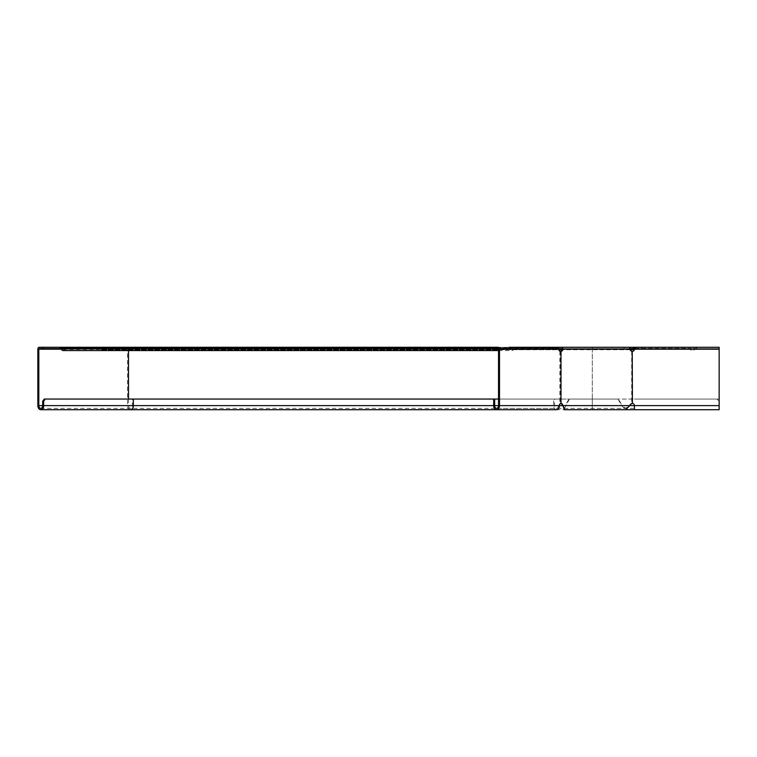 <?xml version="1.0" encoding="UTF-8"?>
<svg xmlns="http://www.w3.org/2000/svg" width="757" height="757" viewBox="0 0 757 757"><rect width="100%" height="100%" fill="white"/><g stroke="black" fill="none" stroke-linecap="round" stroke-linejoin="round"><path stroke-width="0.57" stroke-dasharray="3.79 2.84" d="M635.378 348.371L689.372 348.371A0.549 0.549 0 0 1 689.882 348.74A2.735 2.735 0 0 0 695.049 348.74A2.735 2.735 0 0 1 689.882 348.74A0.549 0.549 0 0 0 689.372 348.371L635.378 348.371A1.098 1.098 0 0 0 634.603 348.693L635.378 348.371L635.378 347.283A2.195 2.195 0 0 0 633.836 347.927L633.429 348.334A1.098 1.098 0 0 1 632.653 348.646L631.944 348.646L631.944 349.743L100.87 349.743L559.461 349.743M633.836 347.927L634.603 348.693L634.196 349.1A2.195 2.195 0 0 1 632.653 349.743L631.944 349.743L631.944 348.646L592.296 348.646L719.141 348.646L719.141 347.283L719.141 409.717L719.141 401.229L716.955 399.043L719.141 401.229L719.15 408.354L719.15 399.043L634.423 399.043L719.15 399.043L719.15 405.61L719.141 349.195L719.15 409.717M630.449 349.743L562.243 349.743M630.354 348.646L556.546 348.646L556.546 347.283L562.101 347.283M60.134 348.371L509.783 348.371L509.007 348.371L509.007 347.283L509.783 347.283L112.982 347.283L112.982 348.646L634.659 348.646M39.203 348.646L128.898 348.646L100.87 348.646L100.87 349.743M559.3 348.646L100.87 348.646M695.049 348.74A0.549 0.549 0 0 1 695.569 348.371A0.549 0.549 0 0 0 695.049 348.74M696.658 348.371L695.569 348.371L696.658 348.371L696.658 347.283L696.658 348.371M695.569 347.283L696.658 347.283L695.569 347.283A1.646 1.646 0 0 0 694.018 348.371A1.646 1.646 0 0 1 695.569 347.283M694.018 348.371A1.646 1.646 0 0 1 690.914 348.371A1.646 1.646 0 0 0 694.018 348.371M592.296 349.743L592.296 347.283L689.372 347.283A1.646 1.646 0 0 1 690.914 348.371A1.646 1.646 0 0 0 689.372 347.283L641.17 347.283L641.17 348.371M558.023 348.845L558.316 347.927L557.767 348.693L558.212 349.1L104.305 349.1A2.195 1.552 90 0 0 105.403 349.743M558.571 348.069L104.854 348.334A1.098 0.776 90 0 0 105.403 348.646M104.561 347.927L104.305 349.1L104.561 347.927A2.195 1.552 -90 0 0 103.472 347.283L556.433 347.283L514.164 347.283L548.248 347.283L548.248 348.371L556.433 348.371L556.433 347.283L558.316 347.927L104.561 347.927M105.904 348.646L105.904 349.743M559.12 348.617A1.098 0.776 -90 0 1 558.761 348.334L558.212 349.1A2.195 1.552 -90 0 0 559.3 349.743M557.767 348.693L103.472 348.371A1.098 0.776 -90 0 1 104.021 348.693L557.767 348.693M63.105 350.567A2.735 1.94 90 0 0 64.932 348.74L513.795 348.74A2.735 1.94 -90 0 1 511.969 350.567A2.735 1.94 -90 0 1 510.142 348.74L509.783 348.371M494.264 348.371L509.007 348.371M560.663 351.352A2.195 2.025 -90 0 1 560.473 351.38L559.849 351.38A2.195 1.552 -90 0 1 558.439 349.195L556.906 348.646L556.906 347.283L498.144 347.283M60.91 347.283L509.783 347.283A1.646 1.164 -90 0 1 510.88 348.371A1.646 1.164 90 0 0 511.969 349.469A1.646 1.164 90 0 0 513.066 348.371A1.646 1.164 -90 0 1 514.164 347.283L65.291 347.283A1.646 1.164 90 0 0 64.203 348.371A1.646 1.164 -90 0 1 63.105 349.469A1.646 1.164 -90 0 1 62.008 348.371A1.646 1.164 90 0 0 60.91 347.283L106.595 347.283L106.595 348.646L61.251 348.646M514.164 348.371L548.248 348.371M65.291 347.283L103.472 347.283M548.248 347.283L556.433 347.283M65.291 348.371L103.472 348.371M556.546 348.646L629.654 348.646L629.862 349.195A2.195 2.025 90 0 0 631.698 351.38L632.426 351.38A2.195 2.195 0 0 0 634.423 349.195L636.041 348.646L719.15 348.646L719.141 349.195L719.15 347.283L719.141 348.646L719.15 347.283L641.52 347.283L641.52 348.646L719.15 348.646L634.716 348.646M592.296 348.646L592.296 408.354L592.296 399.043L716.955 399.043L44.237 399.043M112.982 348.646L106.595 348.646M39.203 347.283L629.322 347.283L629.322 348.646L629.654 347.283L556.546 347.283M112.982 347.283L106.595 347.283M592.296 347.283L592.296 405.61L592.296 399.043L493.687 399.043L553.604 399.043L553.604 405.61A4.107 2.905 -90 0 0 556.509 409.717M498.532 399.043L554.569 399.043L554.569 405.61A2.735 1.94 -90 0 0 556.509 408.354A2.735 1.94 -90 0 0 558.439 405.61A2.195 1.552 -90 0 1 559.849 403.434L560.473 403.434A2.195 2.025 -90 0 1 560.663 403.462M559.414 349.195L498.532 349.195M554.569 399.043L553.604 399.043M549.166 347.283L549.166 348.646L556.906 348.646L498.144 348.646M549.166 348.646L494.264 348.646M624.099 348.646L624.099 347.283M618.024 399.043L568.904 399.043L618.545 399.043L618.024 399.043L621.525 405.61L565.394 405.61L568.904 399.043M563.53 407.285L564.268 408.354L565.924 405.61L565.394 405.61L564.268 409.717M632.218 403.434L631.698 403.434A2.195 2.025 90 0 0 630.127 404.512L625.802 408.354L622.055 405.61L565.924 405.61L569.425 399.043M496.592 409.717L592.296 409.717L592.296 405.61L592.296 409.717L625.802 409.717L621.525 405.61L622.055 405.61L618.545 399.043M629.654 348.646L562.101 348.646M634.423 409.717L634.423 405.61A2.195 2.195 0 0 0 632.426 403.434L631.698 403.434L632.426 403.434L632.426 351.38L631.698 351.38L632.218 351.38M641.52 348.646L636.041 348.646L636.041 347.283L641.52 347.283M128.51 399.043L128.51 405.61L719.15 405.61M634.196 349.1L633.429 348.334M634.101 349.195L128.51 349.195L128.898 348.646L128.898 349.743M64.932 348.74L513.795 348.74M498.352 348.74L510.142 348.74M62.008 348.371L510.88 348.371M64.203 348.371L513.066 348.371M719.15 349.195L127.545 349.195L127.545 405.61A4.107 2.905 -90 0 0 130.45 409.717M61.431 349.195L128.51 349.195L128.51 350.567M37.85 405.61L592.296 405.61L132.39 405.61L132.39 399.043M128.51 405.61A2.735 1.94 -90 0 0 130.45 408.354A2.735 1.94 -90 0 0 132.39 405.61L128.51 405.61M554.569 405.61L553.604 405.61M128.898 347.283A1.921 1.353 -90 0 0 127.545 349.195L37.85 349.195M139.165 348.646L139.165 347.283M559.849 351.38L559.849 403.434M630.382 349.195L562.309 349.195M560.473 351.38L560.473 403.434M631.698 351.38L631.698 403.434M630.657 404.512L630.127 404.512M498.532 350.567L511.969 350.567M63.105 349.469L511.969 349.469M40.755 408.354L634.423 408.354M496.592 408.354L556.509 408.354M565.015 407.285L564.353 409.367M564.268 408.354L625.802 408.354M560.899 351.39L560.142 351.39M560.899 403.424L560.142 403.424"/><path stroke-width="1.14" d="M633.685 348.069L634.461 348.845M633.429 348.334A1.098 1.098 0 0 1 632.653 348.646L631.944 348.646L631.944 349.743L630.449 349.743M562.243 349.743L559.802 349.743L559.802 348.646L562.101 348.646L562.309 349.195A2.195 2.025 -90 0 1 560.663 351.352M631.944 348.646L630.354 348.646M559.12 348.617A1.098 0.776 -90 0 0 559.3 348.646L559.802 348.646M634.196 349.1A2.195 2.195 0 0 1 632.653 349.743L631.944 349.743M634.603 348.693L635.378 348.371L635.378 347.283L633.836 347.927M641.17 347.283L562.101 347.283A1.921 0.738 90 0 1 562.829 349.195A2.195 2.025 -90 0 1 560.994 351.38L560.814 351.38A2.195 1.552 -90 0 1 559.414 349.195L556.906 347.283L509.007 347.283M60.91 348.371L61.279 348.74A2.735 1.94 90 0 0 63.105 350.567L498.532 350.567M498.532 405.61L494.652 405.61A2.735 1.94 90 0 0 496.592 408.354A2.735 1.94 90 0 0 498.532 405.61L498.532 349.195L498.144 348.646L494.264 348.646L494.264 347.283L60.134 347.283L60.134 348.371L494.264 348.371M61.251 348.646L39.203 348.646L38.815 349.195L38.815 405.61A2.735 1.94 -90 0 0 40.755 408.354A2.735 1.94 -90 0 0 42.695 405.61L42.695 401.229L43.66 401.229L45.212 399.043L44.237 399.043L42.695 401.229M60.134 347.283L39.203 347.283A1.921 1.353 -90 0 0 37.85 349.195L37.85 405.61A4.107 2.905 -90 0 0 40.755 409.717A4.107 2.905 -90 0 0 43.66 405.61L43.66 401.229M592.296 347.283L556.433 347.283M514.164 347.283L509.783 347.283M498.532 399.043L45.212 399.043M43.083 347.283L43.083 348.646M494.264 347.283L498.144 347.283A1.921 1.353 90 0 1 499.497 349.195L499.497 405.61A4.107 2.905 90 0 1 496.592 409.717A4.107 2.905 90 0 1 493.687 405.61L493.687 399.043M493.687 405.61L133.355 405.61A4.107 2.905 -90 0 1 130.45 409.717L556.509 409.717A4.107 2.905 -90 0 0 559.414 405.61A2.195 1.552 -90 0 1 560.814 403.434L560.994 403.434A2.195 2.025 -90 0 1 562.555 404.512L564.268 409.717L719.141 409.717L634.423 409.717L634.423 405.61A2.195 2.195 0 0 0 632.426 403.434L632.218 403.434A2.195 2.025 90 0 0 630.657 404.512L625.802 409.717M494.652 405.61L494.652 399.043M629.654 347.283A1.921 0.738 90 0 1 630.382 349.195A2.195 2.025 90 0 0 632.218 351.38L632.426 351.38A2.195 2.195 0 0 0 634.423 349.195L636.041 347.283L719.15 347.283L719.15 405.61L563.142 405.61L564.192 409.367M560.663 403.462A2.195 2.025 -90 0 1 562.035 404.512L562.621 405.61L499.497 405.61M560.473 351.38L560.994 351.38L560.994 403.434L560.473 403.434M719.15 405.61L719.15 409.717M632.218 351.38L632.426 403.434L632.218 351.38M631.698 351.38L632.426 351.38M632.426 403.434L631.698 403.434M61.279 348.74L498.352 348.74M634.101 349.195L719.15 349.195M128.51 350.567L128.51 399.043M43.66 405.61L133.355 405.61L133.355 399.043M42.695 405.61L38.815 405.61M61.431 349.195L38.815 349.195M559.414 349.195L499.497 349.195M630.382 349.195L562.309 349.195M562.555 404.512L562.035 404.512M560.994 351.38L560.994 403.434M130.45 409.717L40.755 409.717"/></g></svg>
